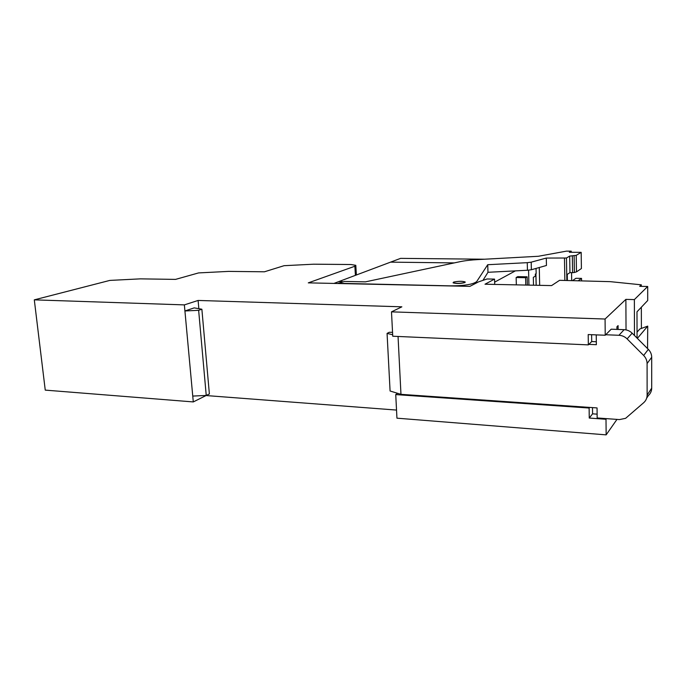 <?xml version="1.0" encoding="UTF-8"?>
<svg xmlns="http://www.w3.org/2000/svg" width="686" height="686" viewBox="0 0 686 686"><rect width="100%" height="100%" fill="white"/><g stroke="black" fill="none" stroke-linecap="round" stroke-linejoin="round"><path stroke-width="1.03" d="M198.846 308.691L198.108 300.451L184.363 304.893L34.3 299.851L109.837 280.411L140.433 278.859L175.547 279.391L198.588 272.917L228.635 271.39L264.436 271.793L284.055 265.696L313.571 264.196L350.949 264.522L355.811 265.319L354.876 266.237L308.288 282.864L469.867 286.371L478.622 281.826L487.094 278.97L494.555 279.108L494.717 284.416M34.3 299.851L45.25 390.12L193.289 401.927L184.363 304.893M206.572 395.29L193.289 401.927M198.64 310.312L184.92 310.972L194.189 307.885L201.873 309.223L198.64 310.312L206.237 395.445L192.749 396.071M206.597 395.59L396.534 410.074M198.108 300.451L401.859 306.822L391.492 311.856L605.078 319.024L625.881 299.379L634.361 299.593L634.481 335.505M648.33 349.363C650.525 351.618 651.649 354.25 651.7 357.26L647.095 363.546C647.035 360.476 645.895 357.783 643.648 355.468L648.33 349.363L632.166 333.19C629.92 331.012 627.244 329.837 624.149 329.674L611.209 329.186L605.223 335.24L588.202 334.562L588.331 344.878L392.744 336.226L391.492 311.856M605.223 335.24L605.078 319.024M397.623 393.31L395.736 394.587L396.945 418.177L606.15 434.864L606.004 419.283L606.484 418.632M606.15 434.864L616.963 419.403M626.035 329.897L625.881 299.379M618.112 329.452L618.086 325.601L616.92 326.793L616.937 329.4M647.55 348.574L647.73 326.116L637.363 338.378M641.299 286.354L641.299 284.819L639.704 286.319L647.695 286.482L647.704 300.511L636.985 311.813L637.062 338.087M647.695 286.482L634.361 299.593M637.045 332.187L639.806 329.006L647.73 326.116M641.393 328.431L641.35 307.217M494.555 279.108L485.002 284.218L551.587 285.59L559.587 280.317L610.248 281.654L641.299 284.819M206.237 395.445L209.376 393.953L201.873 309.223M606.004 419.283L589.257 418.048L592.575 413.83L597.12 414.155M591.624 334.699L591.709 341.551L588.331 344.878M589.634 407.407L589.128 408.033L589.257 418.048M589.128 408.033L395.736 394.587M592.498 407.613L592.575 413.83M453.455 282.212L453.172 282.735C456.584 283.618 460.486 283.515 464.868 282.435L465.117 281.92C462.338 281.089 458.634 281.123 453.986 282.006L453.455 282.212M643.648 355.468L627.115 338.893C624.817 336.655 622.091 335.454 618.926 335.283L605.712 334.751M588.845 344.372L596.357 344.698L596.245 334.879M398.052 336.466L400.967 394.339L597.052 407.921L597.163 417.954L619.484 419.583L625.606 418.323L643.734 402.665C645.946 400.65 647.07 398.12 647.13 395.093L651.7 388.122L651.7 357.26M647.095 363.546L647.13 395.093M651.7 388.122C651.649 391.08 650.534 393.558 648.373 395.539L646.658 398.172M392.666 334.725L387.067 333.422L390.085 391.003L400.967 394.339M392.538 332.298L389.194 332.298L387.067 333.422M591.709 341.551L596.323 341.748M333.928 283.421L338.884 281.56L342.374 281.629L338.884 281.56L390.566 262.138L454.303 262.901L390.566 262.138L400.615 258.365L484.788 259.222M528.563 270.181L528.932 285.127L528.563 270.181M536.032 268.423L536.152 273.628L535.312 274.117L535.363 276.141L533.322 277.35L533.511 285.222L533.322 277.35L535.363 276.141L535.8 273.834M515.349 270.884L494.649 282.135M516.344 284.861L516.146 277.53L517.716 276.638L527.14 276.801L527.345 285.093M525.793 285.059L525.613 277.693L516.146 277.53M525.613 277.693L527.14 276.801M581.179 252.354L569.346 252.268L571.224 251.17L566.465 251.136L538.321 256.281L478.399 259.557C471.068 259.951 464.971 260.654 460.117 261.658L365.432 281.86L344.518 281.432L338.249 283.292L450.153 285.856C461.318 285.882 469.301 284.947 474.112 283.044L476.564 281.775L487.729 264.71L527.26 262.669L531.196 262.172L546.296 258.065L566.465 258.013L569.689 256.092L576.223 255.364L581.179 252.354L581.402 268.552L576.472 271.862L574.379 272.496L572.578 272.668L572.321 256.118M567.373 280.454L567.271 274.383L569.955 272.625L572.578 272.668M576.472 271.862L576.223 255.364M571.687 280.54L571.567 272.651M571.241 252.285L571.224 251.17M569.955 272.625L569.689 256.092M546.296 258.065L546.45 265.482L531.376 269.744L531.196 262.172M539.273 267.506L539.668 285.35M581.574 280.711L581.539 278.396L575.888 278.302L572.639 280.557M581.539 278.396L578.349 280.66M476.607 282.872L476.564 281.775M527.26 262.669L527.44 270.258L487.978 272.291L482.944 280.368M487.978 272.291L487.729 264.71M527.44 270.258L531.376 269.744M453.103 282.649L453.18 282.889C456.593 283.764 460.486 283.67 464.868 282.589L465.202 282.16M355.408 275.352L354.876 266.237M632.166 333.19L627.115 338.893M624.149 329.674L618.926 335.283M536.135 285.273L535.877 274.048M574.131 255.955L574.379 272.496M566.465 258.013L566.842 280.445M564.852 280.411L564.475 258.236M474.112 283.044L474.155 284.15M356.368 274.983L355.828 265.714M535.929 274.006L536.178 285.273"/></g></svg>
